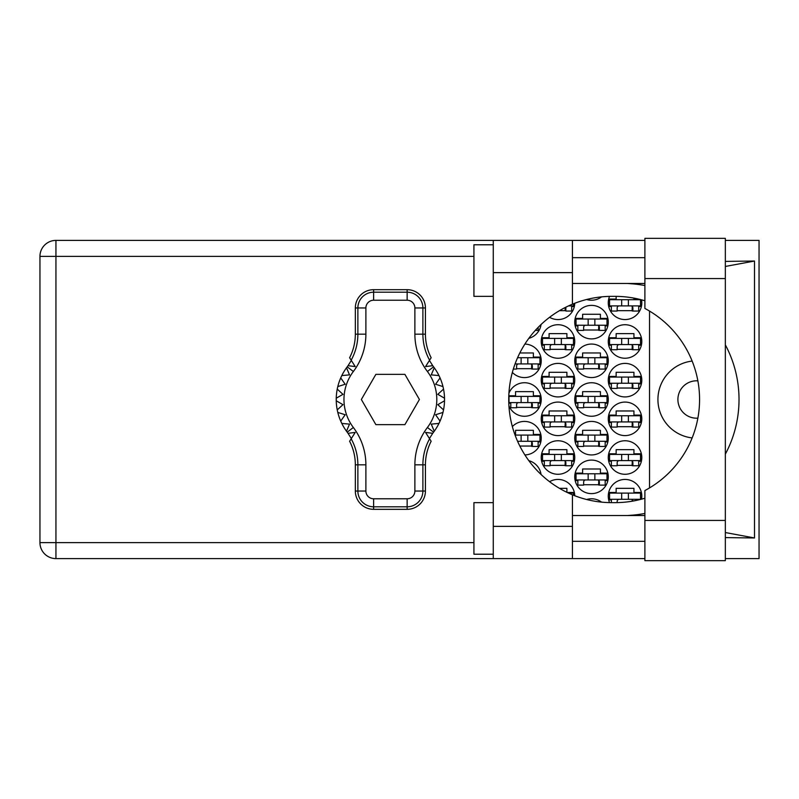 <?xml version="1.0" encoding="UTF-8"?>
<svg xmlns="http://www.w3.org/2000/svg" width="799" height="799" viewBox="0 0 799 799"><rect width="100%" height="100%" fill="white"/><g stroke="black" fill="none" stroke-linecap="round" stroke-linejoin="round"><path stroke-width="1.2" d="M692.134 361.078A38.682 38.682 0 0 0 692.134 437.922M697.857 380.843A18.697 18.697 0 0 0 677.902 399.5A18.697 18.697 0 0 0 697.857 418.157M641.537 499.175A16.759 16.759 0 0 0 625.038 479.44A16.759 16.759 0 0 0 609.557 502.621M608.279 457.517A16.759 16.759 0 0 0 625.038 474.276A16.759 16.759 0 0 0 641.797 457.517A16.759 16.759 0 0 0 625.038 440.758A16.759 16.759 0 0 0 608.279 457.517M541.233 457.517A16.759 16.759 0 0 0 557.992 474.276A16.759 16.759 0 0 0 574.751 457.517A16.759 16.759 0 0 0 557.992 440.758A16.759 16.759 0 0 0 541.233 457.517M608.279 418.836A16.759 16.759 0 0 0 625.038 435.605A16.759 16.759 0 0 0 641.797 418.836A16.759 16.759 0 0 0 625.038 402.077A16.759 16.759 0 0 0 608.279 418.836M541.233 418.836A16.759 16.759 0 0 0 557.992 435.605A16.759 16.759 0 0 0 574.751 418.836A16.759 16.759 0 0 0 557.992 402.077A16.759 16.759 0 0 0 541.233 418.836M608.279 380.164A16.759 16.759 0 0 0 625.038 396.923A16.759 16.759 0 0 0 641.797 380.164A16.759 16.759 0 0 0 625.038 363.395A16.759 16.759 0 0 0 608.279 380.164M541.233 380.164A16.759 16.759 0 0 0 557.992 396.923A16.759 16.759 0 0 0 574.751 380.164A16.759 16.759 0 0 0 557.992 363.395A16.759 16.759 0 0 0 541.233 380.164M608.279 341.483A16.759 16.759 0 0 0 625.038 358.242A16.759 16.759 0 0 0 641.797 341.483A16.759 16.759 0 0 0 625.038 324.724A16.759 16.759 0 0 0 608.279 341.483M541.233 341.483A16.759 16.759 0 0 0 557.992 358.242A16.759 16.759 0 0 0 574.751 341.483A16.759 16.759 0 0 0 557.992 324.724A16.759 16.759 0 0 0 541.233 341.483M609.557 296.379A16.759 16.759 0 0 0 625.038 319.56A16.759 16.759 0 0 0 641.537 299.825M549.582 317.303A16.759 16.759 0 0 0 574.751 303.27M574.751 476.863A16.759 16.759 0 0 0 591.52 493.622A16.759 16.759 0 0 0 608.279 476.863A16.759 16.759 0 0 0 591.52 460.094A16.759 16.759 0 0 0 574.751 476.863M574.751 438.182A16.759 16.759 0 0 0 591.52 454.941A16.759 16.759 0 0 0 608.279 438.182A16.759 16.759 0 0 0 591.52 421.423A16.759 16.759 0 0 0 574.751 438.182M524.903 454.931A16.759 16.759 0 0 0 530.716 422.621A16.759 16.759 0 0 0 512.359 426.586M574.751 399.5A16.759 16.759 0 0 0 591.52 416.259A16.759 16.759 0 0 0 608.279 399.5A16.759 16.759 0 0 0 591.52 382.741A16.759 16.759 0 0 0 574.751 399.5M508.933 405.782A16.759 16.759 0 0 0 541.233 399.5A16.759 16.759 0 0 0 508.933 393.218M574.751 360.818A16.759 16.759 0 0 0 591.52 377.577A16.759 16.759 0 0 0 608.279 360.818A16.759 16.759 0 0 0 591.52 344.059A16.759 16.759 0 0 0 574.751 360.818M512.359 372.414A16.759 16.759 0 0 0 541.233 360.818A16.759 16.759 0 0 0 524.903 344.069M574.751 322.137A16.759 16.759 0 0 0 591.52 338.906A16.759 16.759 0 0 0 608.279 322.137A16.759 16.759 0 0 0 591.52 305.378A16.759 16.759 0 0 0 574.751 322.137M541.063 324.514A16.759 16.759 0 0 1 528.848 338.327A16.759 16.759 0 0 0 540.813 325.882L539.645 325.882M586.626 299.495A16.759 16.759 0 0 0 601.567 296.868M541.063 474.486A16.759 16.759 0 0 0 528.848 460.673M574.751 495.73A16.759 16.759 0 0 0 549.582 481.697M601.567 502.132A16.759 16.759 0 0 0 586.626 499.505M608.698 492.464L616.139 492.464L616.139 488.329L633.937 488.329L633.937 492.464L641.377 492.464M611.375 499.934L608.698 499.934M559.47 488.329L566.891 488.329L566.891 492.314M567.19 492.464L574.331 492.464M608.698 453.782L616.139 453.782L616.139 449.657L633.937 449.657L633.937 453.782L641.377 453.782M641.377 461.263L638.701 461.263M611.375 461.263L608.698 461.263M541.652 453.782L549.093 453.782L549.093 449.657L566.891 449.657L566.891 453.782L574.331 453.782M574.331 461.263L571.665 461.263M544.329 461.263L541.652 461.263M608.698 415.1L616.139 415.1L616.139 410.976L633.937 410.976L633.937 415.1L641.377 415.1M641.377 422.581L638.701 422.581M611.375 422.581L608.698 422.581M541.652 415.1L549.093 415.1L549.093 410.976L566.891 410.976L566.891 415.1L574.331 415.1M574.331 422.581L571.665 422.581M544.329 422.581L541.652 422.581M608.698 376.419L616.139 376.419L616.139 372.294L633.937 372.294L633.937 376.419L641.377 376.419M641.377 383.9L638.701 383.9M611.375 383.9L608.698 383.9M541.652 376.419L549.093 376.419L549.093 372.294L566.891 372.294L566.891 376.419L574.331 376.419M574.331 383.9L571.665 383.9M544.329 383.9L541.652 383.9M608.698 337.737L616.139 337.737L616.139 333.612L633.937 333.612L633.937 337.737L641.377 337.737M641.377 345.218L638.701 345.218M611.375 345.218L608.698 345.218M541.652 337.737L549.093 337.737L549.093 333.612L566.891 333.612L566.891 337.737L574.331 337.737M574.331 345.218L571.665 345.218M544.329 345.218L541.652 345.218M608.698 299.066L616.139 299.066L616.139 296.359M633.937 298.107L633.937 299.066L638.471 299.066M641.377 306.536L638.701 306.536M611.375 306.536L608.698 306.536M574.331 306.536L571.665 306.536M575.18 473.118L582.621 473.118L582.621 468.993L600.409 468.993L600.409 473.118L607.849 473.118M607.849 480.599L605.183 480.599M577.847 480.599L575.18 480.599M539.645 473.118L540.813 473.118M575.18 434.436L582.621 434.436L582.621 430.311L600.409 430.311L600.409 434.436L607.849 434.436M607.849 441.917L605.183 441.917M577.847 441.917L575.18 441.917M514.836 434.436L515.575 434.436L515.575 430.311L533.362 430.311L533.362 434.436L540.813 434.436M540.813 441.917L538.136 441.917M575.18 395.765L582.621 395.765L582.621 391.64L600.409 391.64L600.409 395.765L607.849 395.765M607.849 403.235L605.183 403.235M577.847 403.235L575.18 403.235M508.813 395.765L515.575 395.765L515.575 391.64L533.362 391.64L533.362 395.765L540.813 395.765M540.813 403.235L538.136 403.235M510.801 403.235L508.813 403.235M575.18 357.083L582.621 357.083L582.621 352.958L600.409 352.958L600.409 357.083L607.849 357.083M607.849 364.564L605.183 364.564M577.847 364.564L575.18 364.564M519.839 352.958L533.362 352.958L533.362 357.083L540.813 357.083M540.813 364.564L538.136 364.564M575.18 318.401L582.621 318.401L582.621 314.277L600.409 314.277L600.409 318.401L607.849 318.401M607.849 325.882L605.183 325.882M577.847 325.882L575.18 325.882M649.537 311.081L649.537 487.919M599.38 330.007L583.65 330.007M532.334 368.689L516.603 368.689M599.38 368.689L583.65 368.689M532.334 407.36L516.603 407.36M599.38 407.36L583.65 407.36M532.334 446.042L519.839 446.042M599.38 446.042L583.65 446.042M599.38 484.723L583.65 484.723M565.862 310.671L559.47 310.671M632.898 310.671L617.168 310.671M565.862 349.343L550.131 349.343M632.898 349.343L617.168 349.343M565.862 388.024L550.131 388.024M632.898 388.024L617.168 388.024M565.862 426.706L550.131 426.706M632.898 426.706L617.168 426.706M565.862 465.388L550.131 465.388M632.898 465.388L617.168 465.388M640.508 305.897L609.567 305.897L609.567 299.705L640.508 299.705L640.508 305.897M638.701 305.897L638.701 311.051L632.898 311.051L632.898 307.955A2.067 2.067 0 0 0 630.84 305.897M611.375 305.897L611.375 311.051L617.168 311.051L617.168 307.955A2.067 2.067 0 0 1 619.235 305.897M632.289 305.897L632.129 310.991M632.628 306.227L632.399 310.671M621.682 305.897L621.682 299.705M628.394 305.897L628.394 299.705M644.893 520.439L644.893 490.546A103.141 103.141 0 0 0 644.893 308.454L644.893 238.342L725.342 238.342L725.342 560.658L644.893 560.658L644.893 520.439L725.342 520.439M493.273 554.216L473.927 554.216L473.927 502.641L493.273 502.641M493.273 296.359L473.927 296.359L473.927 244.784L493.273 244.784M644.893 257.678L572.434 257.678M644.893 283.465L572.434 283.465M644.893 515.535L572.434 515.535M644.893 541.322L572.434 541.322M493.273 558.601L493.273 526.371L572.434 526.371L572.434 558.601L55.94 558.601L55.94 542.611L473.927 542.611M644.893 240.399L572.434 240.399L572.434 272.629L493.273 272.629L493.273 526.371M493.273 272.629L493.273 240.399L572.434 240.399M572.434 272.629L572.434 304.199A103.141 103.141 0 0 0 572.434 494.801L572.434 526.371M725.342 537.597L754.496 537.967L754.496 261.033L725.342 261.403M725.342 240.399L759.05 240.399L759.05 558.601L725.342 558.601M644.893 558.601L572.434 558.601M473.927 256.389L55.94 256.389L55.94 542.611L39.95 542.611A15.99 15.99 0 0 0 55.94 558.601A15.99 15.99 0 0 1 39.95 542.611L39.95 256.389A15.99 15.99 0 0 1 55.94 240.399L493.273 240.399M644.893 498.216A103.141 103.141 0 0 1 614.99 502.641L611.884 502.641A103.141 103.141 0 0 1 572.434 494.801M627.545 515.535L632.089 515.175A116.035 116.035 0 0 0 644.893 513.447M725.342 454.152A116.035 116.035 0 0 0 725.342 344.848M644.893 285.553A116.035 116.035 0 0 0 632.089 283.825L627.545 283.465M572.434 304.199A103.141 103.141 0 0 1 611.884 296.359L614.99 296.359A103.141 103.141 0 0 1 644.893 300.784M754.496 537.967L725.342 532.543M634.006 515.535L632.089 515.175M632.089 283.825L634.006 283.465M725.342 266.457L754.496 261.033M538.136 327.39L538.136 330.396L535.32 330.396M606.99 325.233L576.039 325.233L576.039 319.051L606.99 319.051L606.99 325.233M605.183 325.233L605.183 330.396L599.38 330.396L599.38 327.3A2.067 2.067 0 0 0 597.312 325.233M577.847 325.233L577.847 330.396L583.65 330.396L583.65 327.3A2.067 2.067 0 0 1 585.717 325.233M598.761 325.233L598.611 330.337M599.11 325.563L598.87 330.007M588.164 325.233L588.164 319.051M594.865 325.233L594.865 319.051M527.819 363.915L527.819 357.722L539.944 357.722L539.944 363.915L515.075 363.915M527.819 357.722L517.582 357.722M538.136 363.915L538.136 369.068L532.334 369.068L532.334 365.982A2.067 2.067 0 0 0 530.276 363.915M518.671 363.915A2.067 2.067 0 0 0 516.603 365.982L516.603 369.068L513.328 369.068M531.725 363.915L531.565 369.008M532.064 364.244L531.834 368.689M521.118 363.915L521.118 357.722M606.99 363.915L576.039 363.915L576.039 357.722L606.99 357.722L606.99 363.915M605.183 363.915L605.183 369.068L599.38 369.068L599.38 365.982A2.067 2.067 0 0 0 597.312 363.915M577.847 363.915L577.847 369.068L583.65 369.068L583.65 365.982A2.067 2.067 0 0 1 585.717 363.915M598.761 363.915L598.611 369.008M599.11 364.244L598.87 368.689M588.164 363.915L588.164 357.722M594.865 363.915L594.865 357.722M539.944 402.596L509.003 402.596L509.003 396.404L539.944 396.404L539.944 402.596M538.136 402.596L538.136 407.75L532.334 407.75L532.334 404.654A2.067 2.067 0 0 0 530.276 402.596M510.801 402.596L510.801 407.75L516.603 407.75L516.603 404.654A2.067 2.067 0 0 1 518.671 402.596M531.725 402.596L531.565 407.69M532.064 402.926L531.834 407.36M521.118 402.596L521.118 396.404M527.819 402.596L527.819 396.404M606.99 402.596L576.039 402.596L576.039 396.404L606.99 396.404L606.99 402.596M605.183 402.596L605.183 407.75L599.38 407.75L599.38 404.654A2.067 2.067 0 0 0 597.312 402.596M577.847 402.596L577.847 407.75L583.65 407.75L583.65 404.654A2.067 2.067 0 0 1 585.717 402.596M598.761 402.596L598.611 407.69M599.11 402.926L598.87 407.36M588.164 402.596L588.164 396.404M594.865 402.596L594.865 396.404M527.819 441.278L527.819 435.085L539.944 435.085L539.944 441.278L517.582 441.278M527.819 435.085L515.075 435.085M538.136 441.278L538.136 446.431L532.334 446.431L532.334 443.335A2.067 2.067 0 0 0 530.276 441.278M517.692 441.517A2.067 2.067 0 0 1 518.671 441.278M531.725 441.278L531.565 446.371M532.064 441.597L531.834 446.042M521.118 441.278L521.118 435.085M606.99 441.278L576.039 441.278L576.039 435.085L606.99 435.085L606.99 441.278M605.183 441.278L605.183 446.431L599.38 446.431L599.38 443.335A2.067 2.067 0 0 0 597.312 441.278M577.847 441.278L577.847 446.431L583.65 446.431L583.65 443.335A2.067 2.067 0 0 1 585.717 441.278M598.761 441.278L598.611 446.371M599.11 441.597L598.87 446.042M588.164 441.278L588.164 435.085M594.865 441.278L594.865 435.085M606.99 479.949L576.039 479.949L576.039 473.767L606.99 473.767L606.99 479.949M605.183 479.949L605.183 485.113L599.38 485.113L599.38 482.017A2.067 2.067 0 0 0 597.312 479.949M577.847 479.949L577.847 485.113L583.65 485.113L583.65 482.017A2.067 2.067 0 0 1 585.717 479.949M598.761 479.949L598.611 485.053M599.11 480.279L598.87 484.723M588.164 479.949L588.164 473.767M594.865 479.949L594.865 473.767M573.462 303.78L573.462 305.897L568.558 305.897M571.665 305.897L571.665 311.051L565.862 311.051L565.862 307.955A2.067 2.067 0 0 0 565.732 307.255M565.183 307.535L565.093 310.671M565.562 307.345L565.352 310.671M573.462 344.579L542.521 344.579L542.521 338.386L573.462 338.386L573.462 344.579M571.665 344.579L571.665 349.732L565.862 349.732L565.862 346.636A2.067 2.067 0 0 0 563.794 344.579M544.329 344.579L544.329 349.732L550.131 349.732L550.131 346.636A2.067 2.067 0 0 1 552.189 344.579M565.243 344.579L565.083 349.672M565.582 344.908L565.352 349.343M554.636 344.579L554.636 338.386M561.347 344.579L561.347 338.386M640.508 344.579L609.567 344.579L609.567 338.386L640.508 338.386L640.508 344.579M638.701 344.579L638.701 349.732L632.898 349.732L632.898 346.636A2.067 2.067 0 0 0 630.84 344.579M611.375 344.579L611.375 349.732L617.168 349.732L617.168 346.636A2.067 2.067 0 0 1 619.235 344.579M632.289 344.579L632.129 349.672M632.628 344.908L632.399 349.343M621.682 344.579L621.682 338.386M628.394 344.579L628.394 338.386M573.462 383.25L542.521 383.25L542.521 377.068L573.462 377.068L573.462 383.25M571.665 383.25L571.665 388.414L565.862 388.414L565.862 385.318A2.067 2.067 0 0 0 563.794 383.25M544.329 383.25L544.329 388.414L550.131 388.414L550.131 385.318A2.067 2.067 0 0 1 552.189 383.25M565.243 383.25L565.083 388.354M565.582 383.58L565.352 388.024M554.636 383.25L554.636 377.068M561.347 383.25L561.347 377.068M640.508 383.25L609.567 383.25L609.567 377.068L640.508 377.068L640.508 383.25M638.701 383.25L638.701 388.414L632.898 388.414L632.898 385.318A2.067 2.067 0 0 0 630.84 383.25M611.375 383.25L611.375 388.414L617.168 388.414L617.168 385.318A2.067 2.067 0 0 1 619.235 383.25M632.289 383.25L632.129 388.354M632.628 383.58L632.399 388.024M621.682 383.25L621.682 377.068M628.394 383.25L628.394 377.068M573.462 421.932L542.521 421.932L542.521 415.75L573.462 415.75L573.462 421.932M571.665 421.932L571.665 427.095L565.862 427.095L565.862 423.999A2.067 2.067 0 0 0 563.794 421.932M544.329 421.932L544.329 427.095L550.131 427.095L550.131 423.999A2.067 2.067 0 0 1 552.189 421.932M565.243 421.932L565.083 427.036M565.582 422.262L565.352 426.706M554.636 421.932L554.636 415.75M561.347 421.932L561.347 415.75M640.508 421.932L609.567 421.932L609.567 415.75L640.508 415.75L640.508 421.932M638.701 421.932L638.701 427.095L632.898 427.095L632.898 423.999A2.067 2.067 0 0 0 630.84 421.932M611.375 421.932L611.375 427.095L617.168 427.095L617.168 423.999A2.067 2.067 0 0 1 619.235 421.932M632.289 421.932L632.129 427.036M632.628 422.262L632.399 426.706M621.682 421.932L621.682 415.75M628.394 421.932L628.394 415.75M573.462 460.614L542.521 460.614L542.521 454.421L573.462 454.421L573.462 460.614M571.665 460.614L571.665 465.767L565.862 465.767L565.862 462.681A2.067 2.067 0 0 0 563.794 460.614M544.329 460.614L544.329 465.767L550.131 465.767L550.131 462.681A2.067 2.067 0 0 1 552.189 460.614M565.243 460.614L565.083 465.707M565.582 460.943L565.352 465.388M554.636 460.614L554.636 454.421M561.347 460.614L561.347 454.421M640.508 460.614L609.567 460.614L609.567 454.421L640.508 454.421L640.508 460.614M638.701 460.614L638.701 465.767L632.898 465.767L632.898 462.681A2.067 2.067 0 0 0 630.84 460.614M611.375 460.614L611.375 465.767L617.168 465.767L617.168 462.681A2.067 2.067 0 0 1 619.235 460.614M632.289 460.614L632.129 465.707M632.628 460.943L632.399 465.388M621.682 460.614L621.682 454.421M628.394 460.614L628.394 454.421M573.462 495.22L573.462 493.103L568.558 493.103M640.508 499.295L609.567 499.295L609.567 493.103L640.508 493.103L640.508 499.295M638.701 499.295L638.701 499.884M630.84 499.295A2.067 2.067 0 0 1 632.888 501.083M611.375 499.295L611.375 502.641M619.235 499.295A2.067 2.067 0 0 0 617.168 501.353L617.168 502.621M632.259 499.864L632.209 501.193M632.618 500.314L632.598 501.133M621.682 499.295L621.682 493.103M628.394 499.295L628.394 493.103M351.34 438.541L348.034 433.308A54.152 54.152 0 0 0 347.195 432.159A54.152 54.152 0 0 1 346.506 431.23L349.523 424.119L346.506 431.23A54.152 54.152 0 0 1 341.802 423.43L349.523 424.119L341.802 423.43A54.152 54.152 0 0 1 340.724 421.083L345.178 414.751L340.724 421.083A54.152 54.152 0 0 1 337.797 412.414L345.178 414.751L337.797 412.414A54.152 54.152 0 0 1 336.249 400.788L342.961 404.664L336.249 400.788A54.152 54.152 0 0 1 336.249 398.212L342.961 394.336L337.238 389.103A54.152 54.152 0 0 1 337.797 386.586L345.178 384.249L340.724 377.917A54.152 54.152 0 0 1 341.802 375.57L349.523 374.881L346.506 367.77A54.152 54.152 0 0 1 347.195 366.841A54.152 54.152 0 0 0 348.034 365.692L355.215 366.571L349.612 357.732A51.336 51.336 0 0 0 355.335 334.172L357.872 334.172L357.872 307.955A15.75 15.75 0 0 1 373.622 292.204L407.14 292.204A15.75 15.75 0 0 1 422.891 307.955L422.891 334.172A53.873 53.873 0 0 0 429.592 360.189L431.15 357.732A51.336 51.336 0 0 1 425.428 334.172L425.428 307.955L414.881 307.955A7.74 7.74 0 0 0 407.14 300.224L373.622 300.224A7.74 7.74 0 0 0 365.882 307.955L365.882 334.172A61.883 61.883 0 0 1 353.358 371.505A46.412 46.412 0 0 0 353.358 427.495A61.883 61.883 0 0 1 365.882 464.828L365.882 491.045A7.74 7.74 0 0 0 373.622 498.776L407.14 498.776A7.74 7.74 0 0 0 414.881 491.045L414.881 464.828A61.883 61.883 0 0 1 427.405 427.495A46.412 46.412 0 0 0 427.405 371.505A61.883 61.883 0 0 1 414.881 334.172L414.881 307.955M365.882 307.955L355.335 307.955L355.335 334.172M355.335 307.955A18.287 18.287 0 0 1 373.622 289.677L373.622 300.224M407.14 300.224L407.14 289.677L373.622 289.677M407.14 289.677A18.287 18.287 0 0 1 425.428 307.955M429.592 360.189L425.557 366.571L432.738 365.692A54.152 54.152 0 0 0 433.577 366.841A54.152 54.152 0 0 1 444.524 400.788L437.812 404.664L443.525 409.897A54.152 54.152 0 0 1 442.976 412.414L435.585 414.751L440.049 421.083A54.152 54.152 0 0 1 438.961 423.43L431.24 424.119L434.266 431.23A54.152 54.152 0 0 1 433.577 432.159A54.152 54.152 0 0 0 432.738 433.308L429.423 438.541M438.961 375.57L431.24 374.881L434.266 367.77L431.24 374.881L438.961 375.57M444.524 398.212L437.812 394.336L443.525 389.103L437.812 394.336L444.524 398.212M442.976 386.586L435.585 384.249L440.049 377.917L435.585 384.249L442.976 386.586M342.961 404.664L337.238 409.897L342.961 404.664M432.738 433.308L425.557 432.429L431.15 441.268A51.336 51.336 0 0 0 425.428 464.828L422.891 464.828L422.891 491.045A15.75 15.75 0 0 1 407.14 506.796L373.622 506.796A15.75 15.75 0 0 1 357.872 491.045L357.872 464.828A53.873 53.873 0 0 0 351.17 438.811L349.612 441.268A51.336 51.336 0 0 1 355.335 464.828L355.335 491.045L365.882 491.045M414.881 491.045L425.428 491.045L425.428 464.828M425.428 491.045A18.287 18.287 0 0 1 407.14 509.323L407.14 498.776M373.622 498.776L373.622 509.323L407.14 509.323M373.622 509.323A18.287 18.287 0 0 1 355.335 491.045M444.524 400.788A54.152 54.152 0 0 1 443.525 409.897L437.812 404.664L444.524 400.788M442.976 412.414A54.152 54.152 0 0 1 440.049 421.083L435.585 414.751L442.976 412.414M438.961 423.43A54.152 54.152 0 0 1 434.266 431.23L431.24 424.119L438.961 423.43M337.238 389.103A54.152 54.152 0 0 0 336.249 398.212L342.961 394.336L337.238 389.103M340.724 377.917A54.152 54.152 0 0 0 337.797 386.586L345.178 384.249L340.724 377.917M346.506 367.77A54.152 54.152 0 0 0 341.802 375.57L349.523 374.881L346.506 367.77M348.034 365.692L351.34 360.459M432.738 365.692L429.423 360.459M419.415 399.5L404.903 374.361L375.87 374.361L361.348 399.5L375.87 424.639L404.903 424.639L419.415 399.5M351.17 360.189A53.873 53.873 0 0 0 357.872 334.172L365.882 334.172M429.592 438.811A53.873 53.873 0 0 0 422.891 464.828L414.881 464.828M348.034 433.308L355.215 432.429L351.17 438.811M39.95 256.389L55.94 256.389L55.94 240.399M644.893 278.561L725.342 278.561M414.881 334.172L425.428 334.172M433.577 366.841L427.405 371.505M433.577 432.159L427.405 427.495M353.358 427.495L347.195 432.159M353.358 371.505L347.195 366.841M365.882 464.828L355.335 464.828"/></g></svg>
